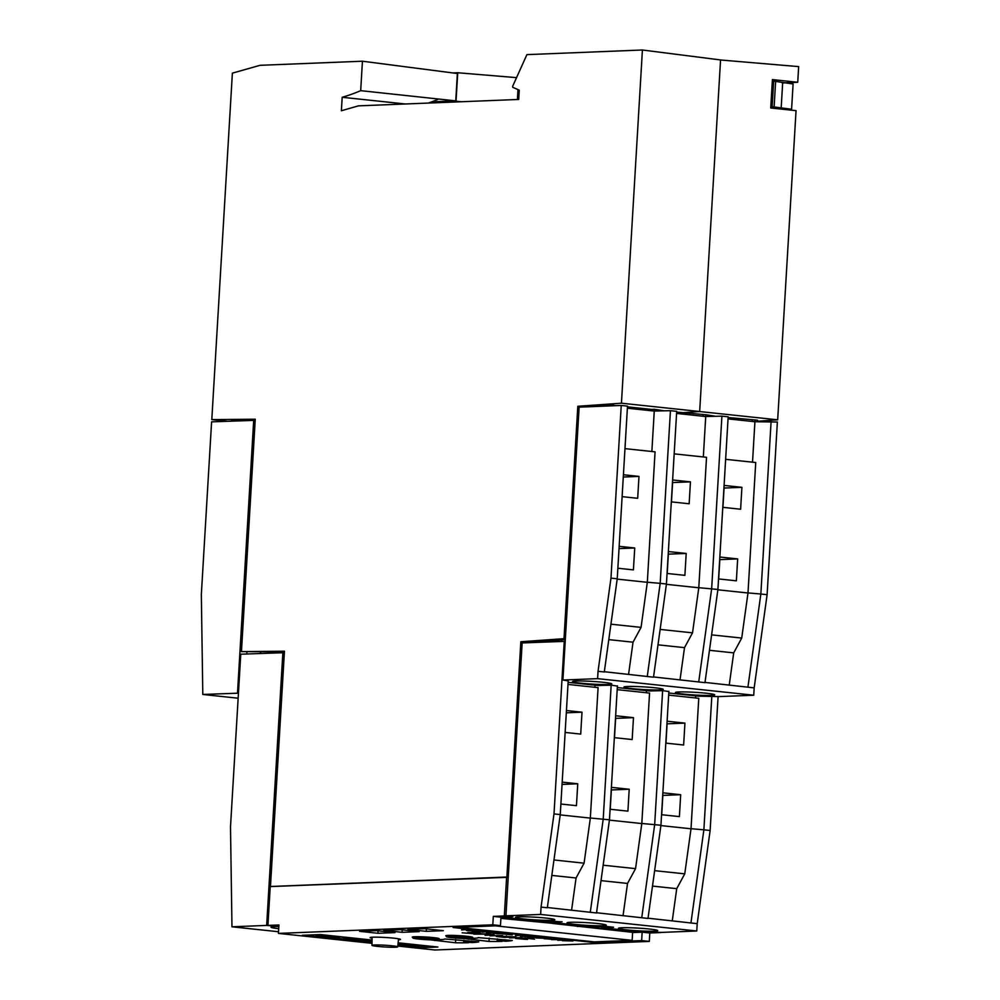 <?xml version="1.0" encoding="UTF-8"?>
<svg xmlns="http://www.w3.org/2000/svg" width="1000" height="1000" viewBox="0 0 1000 1000"><rect width="100%" height="100%" fill="white"/><g stroke="black" fill="none" stroke-linecap="round" stroke-linejoin="round"><path stroke-width="1.5" d="M372.1 938.25A15.225 1.037 3.4 0 1 370.1 937.613A15.225 1.037 3.4 0 1 372.775 937.188A15.225 1.037 3.4 0 1 389.837 937.8A15.225 1.037 3.4 0 1 400.5 939.425A15.225 1.037 3.4 0 1 398.438 939.812M412.95 937.45A13.525 0.925 3.4 0 1 412.25 937.113A13.525 0.925 3.4 0 1 414.625 936.737A13.525 0.925 3.4 0 1 429.787 937.275A13.525 0.925 3.4 0 1 439.263 938.713A13.525 0.925 3.4 0 1 438.512 938.975M446.45 936.112A13.525 0.925 3.4 0 1 445.737 935.775A13.525 0.925 3.4 0 1 448.125 935.387A13.525 0.925 3.4 0 1 463.288 935.938A13.525 0.925 3.4 0 1 472.762 937.375A13.525 0.925 3.4 0 1 472.013 937.625M417.512 936.7L417.475 937.6L432.088 938.562M432.075 938.913L437.762 939.762A12.788 0.875 -176.6 0 0 438.475 939.513A12.788 0.875 -176.6 0 0 431.112 938.288A12.788 0.875 -176.6 0 0 417.475 937.6M424.963 938.225L424.9 939.2L429 939.388L429.05 938.238M418.612 937.725L419.325 938.6L419.387 937.812M451.012 935.35L450.975 936.263L465.588 937.212M465.575 937.562L471.262 938.413A12.788 0.875 -176.6 0 0 471.962 938.175A12.788 0.875 -176.6 0 0 464.613 936.95A12.788 0.875 -176.6 0 0 450.975 936.263M458.462 936.888L458.387 937.85L462.5 938.05L462.55 936.9M452.113 936.388L452.825 937.262L452.887 936.462M395.45 947.225A12.888 0.875 3.4 0 1 381.025 946.712A12.888 0.875 3.4 0 1 371.975 945.337A12.888 0.875 3.4 0 1 374.25 944.975A12.888 0.875 3.4 0 1 388.713 945.487A12.888 0.875 3.4 0 1 397.713 946.862A12.888 0.875 3.4 0 1 395.45 947.225M278.7 928.7A19.663 1.338 3.4 0 1 271 927.175A19.663 1.338 3.4 0 1 274.462 926.625A19.663 1.338 3.4 0 1 278.825 926.562M621.925 927.75A19.663 1.338 3.4 0 1 643.962 928.525A19.663 1.338 3.4 0 1 657.725 930.625A19.663 1.338 3.4 0 1 654.275 931.175A19.663 1.338 3.4 0 1 632.238 930.387A19.663 1.338 3.4 0 1 618.475 928.3A19.663 1.338 3.4 0 1 621.925 927.75M570.462 922.288A19.663 1.338 3.4 0 1 592.5 923.062A19.663 1.338 3.4 0 1 606.263 925.163A19.663 1.338 3.4 0 1 602.8 925.713A19.663 1.338 3.4 0 1 580.775 924.938A19.663 1.338 3.4 0 1 567.013 922.837A19.663 1.338 3.4 0 1 570.462 922.288M519 916.825A19.663 1.338 3.4 0 1 541.038 917.613A19.663 1.338 3.4 0 1 554.8 919.7A19.663 1.338 3.4 0 1 551.337 920.25A19.663 1.338 3.4 0 1 529.312 919.475A19.663 1.338 3.4 0 1 515.538 917.375A19.663 1.338 3.4 0 1 519 916.825M665.95 743.138L667.1 723.825A19.663 1.338 -176.6 0 0 666.963 723.8M661.7 814.725L662.837 795.413A19.663 1.338 -176.6 0 0 662.712 795.387M614.487 737.675L615.638 718.363A19.663 1.338 -176.6 0 0 615.5 718.337M610.237 809.262L611.375 789.95A19.663 1.338 -176.6 0 0 611.237 789.938M678.9 691.963A19.663 1.338 3.4 0 1 700.938 692.738A19.663 1.338 3.4 0 1 714.7 694.837A19.663 1.338 3.4 0 1 711.25 695.387A19.663 1.338 3.4 0 1 689.212 694.6A19.663 1.338 3.4 0 1 675.45 692.513A19.663 1.338 3.4 0 1 678.9 691.963M627.438 686.5A19.663 1.338 3.4 0 1 649.475 687.275A19.663 1.338 3.4 0 1 663.238 689.375A19.663 1.338 3.4 0 1 659.775 689.925A19.663 1.338 3.4 0 1 637.75 689.15A19.663 1.338 3.4 0 1 623.987 687.05A19.663 1.338 3.4 0 1 627.438 686.5M575.975 681.038A19.663 1.338 3.4 0 1 598.013 681.825A19.663 1.338 3.4 0 1 611.775 683.913A19.663 1.338 3.4 0 1 608.312 684.463A19.663 1.338 3.4 0 1 586.287 683.688A19.663 1.338 3.4 0 1 572.513 681.587A19.663 1.338 3.4 0 1 575.975 681.038M718.675 578.938L719.825 559.625A19.663 1.338 -176.6 0 0 719.688 559.6M722.925 507.35L724.075 488.038A19.663 1.338 -176.6 0 0 723.938 488.013M667.212 573.475L668.35 554.163A19.663 1.338 -176.6 0 0 668.213 554.15M671.462 501.887L672.613 482.575A19.663 1.338 -176.6 0 0 672.475 482.55M664.25 410.825L654.362 409.288L651.862 451.488M651.587 410.775L651.663 409.425L654.362 409.288M615.05 405.538L616.213 405.662M627.45 406.85L651.663 409.425M615.037 405.712L612.55 404.85L612.487 405.812M583.025 406.875L612.55 404.85M623.413 474.75L638.987 476.4L637.675 498.3L622.112 496.65M638.987 476.4L623.288 477.025M619.163 546.337L634.725 547.987L633.425 569.888L617.863 568.237M634.725 547.987L619.025 548.625M672.625 479.975L690.45 481.863L689.15 503.762L671.325 501.875M690.45 481.863L672.613 482.575M668.375 551.562L686.2 553.45L684.887 575.35L667.075 573.462M686.2 553.45L668.35 554.163M724.087 485.425L741.912 487.325L740.612 509.225L722.788 507.325M741.912 487.325L724.075 488.038M719.837 557.025L737.663 558.913L736.363 580.812L718.538 578.925M737.663 558.913L719.825 559.625M660.138 629.412L692.525 632.85L684.5 647.65L658 644.837M711.6 634.875L741.725 638.062L733.7 652.875L709.463 650.3M610.938 624.188L641.062 627.388L633.038 642.188L608.787 639.625M717.862 589.8L747.987 593L741.725 638.062M666.4 584.338L698.787 587.775L692.525 632.85M725.638 459.325L755.738 462.512L747.987 593M674.175 453.862L706.538 457.3L698.787 587.775M728.037 418.888L754.925 421.737L752.525 462.175M676.575 413.425L705.725 416.525L703.325 456.95M627.375 408.212L654.262 411.062L670.438 410.675L660.188 583.337L666.438 584L653.512 677.188L604.338 671.725M617.188 579.113L647.312 582.312L641.062 627.388M624.975 448.638L655.075 451.838L647.312 582.312M598.038 671.312L610.975 578.125L617.238 578.787L604.3 671.975L598.038 671.312L597.612 678.65L753.737 695.212L754.175 687.875L705 682.412M617.238 578.787L627.5 406.125L621.237 405.462L610.975 578.125M666.438 584L676.7 411.337L670.438 410.675M698.787 587.688L717.913 589.462L704.975 682.65L653.538 676.95M676.663 412.075L705.825 414.738L705.725 416.525L721.912 416.138L711.65 588.8L698.713 681.988M703.05 416.238L703.125 414.875M715.713 416.287L705.825 414.738M717.913 589.462L728.162 416.8L721.912 416.138M728.125 417.525L755.037 419.963L754.925 421.737L777.375 422.025L767.113 594.688L754.175 687.875M752.25 421.463L752.337 420.1M753.737 695.212L719.05 696.6L698.6 696.175L668.787 693.012M561.8 641.35L561.9 639.763M568.2 680.875L562.913 680.037L579.125 407.15L621.237 405.462M617.413 686.1L611.425 685.188L597.938 685.5L568.112 682.337M668.875 691.55L662.887 690.638L649.4 690.962L617.325 687.562M597.612 678.65L562.913 680.037M684.5 647.65L680.037 679.762M733.7 652.875L729.25 684.987M747.987 592.913L760.85 594.025L747.913 687.212M771.112 421.362L760.85 594.025L767.113 594.688M647.325 582.238L660.188 583.337L647.25 676.525M633.038 642.188L628.575 674.3M755.037 419.963L757.562 420.225L757.475 421.688M682.65 412.713L699.675 411.512L720.562 59.95L642.412 50L526.912 54.625L512.638 86.337L512.775 87.312L519.25 90.175L518.7 99.45L358.375 105.862L341.388 110.75L342.188 97.275L405.425 103.987M362.438 61.212L457.375 73.525L455.75 100.875L360.688 90.662L362.438 61.212L260.025 65.312L232.375 73.15L211.8 419.613L255.263 419.212L241.45 651.612L284.45 651.213L270.462 886.5L506.875 877.025L520.85 641.737L564 638.688L577.812 406.287L621.438 403.2L699.675 411.512M577.812 406.287L584.837 406.8M757.5 421.25L777.675 419.812L699.475 411.525M566.438 710.537L582.013 712.188L580.7 734.087L565.138 732.438M582.013 712.188L566.312 712.812M562.188 782.125L577.75 783.775L576.45 805.675L560.887 804.025M577.75 783.775L562.05 784.412M615.65 715.763L633.475 717.65L632.175 739.55L614.35 737.65M633.475 717.65L615.638 718.363M611.4 787.35L629.212 789.237L627.913 811.137L610.087 809.25M629.212 789.237L611.375 789.95M667.113 721.213L684.938 723.112L683.637 745.013L665.812 743.112M684.938 723.112L667.1 723.825M662.862 792.812L680.688 794.7L679.388 816.6L661.562 814.712M680.688 794.7L662.837 795.413M603.162 865.2L635.55 868.637L627.525 883.438L601.025 880.625M654.625 870.662L684.75 873.85L676.725 888.662L652.487 886.087M553.962 859.975L584.087 863.175L576.062 877.975L551.812 875.413M660.888 825.588L691.012 828.787L684.75 873.85M609.425 820.125L641.812 823.562L635.55 868.637M668.662 695.113L698.763 698.3L691.012 828.787M617.2 689.65L649.562 693.075L641.812 823.562M695.675 695.875L695.55 697.962M646.475 690.65L646.35 692.738M560.212 814.9L590.337 818.1L584.087 863.175M568 684.425L598.088 687.625L590.337 818.1M595 685.188L594.888 687.275M541.062 907.1L554 813.913L560.262 814.575L547.325 907.763L541.062 907.1L540.625 914.438L696.762 931L697.2 923.662L648.025 918.2M558.062 641.5L558.15 640.025M560.262 814.575L568.225 680.6M590.35 818.025L609.462 819.788L596.525 912.975L547.362 907.513M609.462 819.788L617.425 685.825M641.812 823.475L660.938 825.25L648 918.438L596.562 912.738M660.938 825.25L668.888 691.275M696.762 931L662.075 932.387L641.625 931.963L603.125 927.812M603.112 927.887L613.562 927.237L605.913 926.425L592.425 926.75L551.65 922.425L562.1 921.775L540.962 921.287L502.45 917.1M502.45 917.2L512.888 916.562L505.938 915.825L522.15 642.938L565.212 641.35M540.625 914.438L505.938 915.825M627.525 883.438L623.062 915.55M662.625 690.65L654.675 824.587L641.737 917.775M676.725 888.662L672.275 920.775M691.012 828.7L703.875 829.812L690.938 923M711.838 695.875L703.875 829.812L710.138 830.475L697.2 923.662M710.138 830.475L718.1 696.5M611.163 685.188L603.212 819.125L590.275 912.312M576.062 877.975L571.6 910.088M554 813.913L564.263 641.25M555.513 641.6L555.6 640.2M278.525 931.737L231.962 926.8L230.5 826.862L240.763 654.2L284.363 652.675M231.962 926.8L266.663 925.413L273.625 926.025M273.612 926.15L278.863 926.025M266.663 925.413L282.875 652.513M260.725 653.4L260.812 652.038M485.4 933.863L473.812 934.125L490.125 934.175L494.113 934.837L485.087 935.325L493.825 934.725M492.113 934.875L485.4 933.938M500.737 936.275L508.725 937.05L500.737 936.2M501.262 936.225L515.962 936.925L504.487 937.375L496.238 936.425L501.262 936.225M505.9 936.637L506.463 935.913M508.738 936.938L509.462 937.013M505.9 936.575L504.75 936.45M496.175 936.225L497.188 936.4M515.612 938.475L525.325 939.338L521.225 938.138L526 938.062L534.575 939.163L524.275 938.062L522.712 938.337L527.525 939.412L517.575 938.6M521.438 938.05L523.375 938.462M532.025 938.625L534.038 938.938M526.337 939.287L527.638 939.2M509.4 937.9L522 937.562L509.4 937.9M490 935.837L502.6 935.5L490 935.837M462.15 932.812L472.85 933.625L467.762 932.463L472.537 932.387L481.1 933.487L470.812 932.387L469.012 932.575L474.05 933.737L464.113 932.925M467.975 932.375L469.9 932.788M478.562 932.95L480.575 933.263M472.875 933.612L474.175 933.525M317.925 936L315.863 936.087A18.5 1.262 -176.6 0 0 322.987 936.862L329.438 936.65A87.85 5.975 3.4 0 1 326.863 936.213L330.737 936.363A19.712 1.338 3.4 0 1 334.8 936.888L337.013 936.8A24.25 1.65 -176.6 0 0 329.363 935.95L321.188 935.763L325.15 936.675L322.775 936.575A14.85 1.013 3.4 0 1 317.925 936L315.863 936.087M330.75 936.875L329.438 936.65M329.438 936.475A87.85 5.975 3.4 0 1 327.2 936.1M340.075 937.087L332.325 937.85L339.062 937.575L337.95 938.438L343.025 938.975L353.775 938.55L343.775 938.487L344.988 937.613L340.087 936.925L329.312 937.525M338.85 937.588L337.95 938.438M359.025 939.775L345.825 939.275L357.388 940.5L368.137 940.075L352.925 939.125M352.938 938.95L351.087 939.2M356.037 939.725L354.738 939.938M354.75 939.775L347.75 939.2M347.762 939.025L345.825 939.275M372.062 940.487L360.887 940.875L372.05 941.55M371.65 940.275L360.887 940.875M409 944.412L398.237 944.837L402.812 945.325L413.562 944.887L409.012 944.237L398.237 944.837M408.488 945.612L406.425 945.7A18.5 1.262 -176.6 0 0 413.55 946.462L419.988 946.263A87.85 5.975 3.4 0 1 417.413 945.812L421.3 945.962A19.712 1.338 3.4 0 1 425.363 946.5L427.575 946.413A24.25 1.65 -176.6 0 0 419.925 945.562L411.737 945.375L415.712 946.287L413.338 946.188A14.85 1.013 3.4 0 1 408.488 945.612L406.425 945.7M421.325 946.462L419.988 946.263M420 946.087A87.85 5.975 3.4 0 1 417.75 945.7M398.125 942.812L437.887 947.025L419.7 947.763L397.863 945.438M372.025 942.7L302.238 935.3L320.425 934.562L372.075 940.05M419.7 947.763L397.875 945.275M372.025 942.525L303.4 935.25M329.363 935.95L329.375 935.788A24.25 1.65 -176.6 0 1 337.025 936.637L337.013 936.8M324.6 936.525L322.788 936.413A14.85 1.013 3.4 0 1 317.938 935.837M329.375 935.788L321.188 935.763M350.6 938.213L353.775 938.55M340.087 936.925L344.988 937.613M350.6 938.037L344.025 938.3M360.412 939.55L359.038 939.6M368.137 940.075L354.575 938.925M372.05 941.263L369.075 941.213L372.05 941.087M398.05 943.538L398.738 943.612L398.05 943.637M398.1 943.075L405.325 943.85L398.088 943.25M397.975 944.312L405.312 944.013M409.012 944.237L413.562 944.887M419.925 945.562L419.938 945.4A24.25 1.65 -176.6 0 1 427.587 946.237L427.575 946.413M415.163 946.137L413.35 946.025A14.85 1.013 3.4 0 1 408.5 945.438M411.75 945.2L414.513 945.263M419.938 945.4L414.525 945.088M436.737 946.912L419.712 947.588M461.55 929.938L466.688 929.587L461.562 929.887M472.15 931.125L486.325 931.675L482.225 932.275L484.913 931.725L476.75 931.688L480.513 931.15M482.212 932.1L483.587 931.912M480.15 931.15L472.137 931.2M497.8 933.825L493.038 933.213L503.338 933.55L498.225 932.938L505.25 933.688L497.8 933.763M515.438 935.65L520.562 935.312L515.438 935.65M535.837 937.513L527.288 937.05L535.837 937.513M551.987 939.275L546.5 938.512L552.062 938.65L555.013 939.112L552.65 939.35L544.1 938.688L551.987 939.275M554.1 939.125L554.8 939.025M562.375 940.7L573 940.975L562.375 940.65M564.65 940.4L565.275 940.5M558.638 939.463L551.538 939.625L561.525 939.65L563.962 940.062L557.75 940.288L563.688 939.95M563.237 939.862L558.625 939.513M545.188 938.238L537.925 937.987L545.2 938.162M539.412 937.55L546.9 938.35L535.962 937.975L539.412 937.55M520.938 936.137L525.638 936.562L520.938 936.075M520.35 936.062L530.9 936.513L520.337 936.213M524.388 935.925L530.062 936.462L524.388 935.863M503 933.95L512.275 934.862L503 933.95M493.413 932.738L487.688 932.675L493.413 932.675M490.213 932.087L497.463 932.862L486.375 932.712L490.213 932.087M489.288 932.138L487.688 932.675M487.038 932.562L487.688 932.575M466.4 930.525L477.025 930.788L466.4 930.462M397.8 946.062L434.9 950L649.3 941.413L641.65 940.6L594.275 942.5L453.088 927.513L500.462 925.625L492.812 924.812L278.425 933.4L372.013 943.325M438.35 939.625A18.95 1.288 -176.6 0 0 444.65 939.087A18.95 1.288 -176.6 0 0 444.637 938.962L478.8 941.838A54.387 3.7 3.4 0 1 472.2 942.575L463.95 941.95L464.05 940.275M430.487 939.85L455.513 942.775A54.387 3.7 3.4 0 0 468.587 942.725L463.638 941.963A46.262 3.15 -176.6 0 0 463.95 941.95M433.963 939.562A18.95 1.288 -176.6 0 0 436.4 939.613M471.85 938.275A18.95 1.288 -176.6 0 0 478.15 937.738A18.95 1.288 -176.6 0 0 478.137 937.613L512.3 940.5A54.387 3.7 3.4 0 1 505.7 941.237L497.45 940.6L497.55 938.938M463.988 938.5L489 941.438A54.387 3.7 3.4 0 0 502.088 941.388L497.137 940.612A46.262 3.15 -176.6 0 0 497.45 940.6M467.45 938.225A18.95 1.288 -176.6 0 0 469.888 938.275M395 932.613L378.062 933.288L359.562 931.325L376.512 930.65L395 932.613M443.338 930.675L426.4 931.35L407.9 929.388L424.837 928.713L443.338 930.675M419.175 931.637L402.238 932.325L383.738 930.362L400.675 929.675L419.175 931.637M456.388 936.8L456 937.95L452.825 937.262M458.387 937.85L456 937.95M452.075 936.938L447.137 936.413L447.188 935.45M447.137 936.413A12.788 0.875 -176.6 0 0 446.438 936.663A12.788 0.875 -176.6 0 0 453.8 937.887A12.788 0.875 -176.6 0 0 467.425 938.562L462.5 938.05M422.887 938.138L422.5 939.287L419.325 938.6M424.9 939.2L422.5 939.287M418.575 938.275L413.638 937.763L413.688 936.787M413.638 937.763A12.788 0.875 -176.6 0 0 412.938 938A12.788 0.875 -176.6 0 0 420.3 939.225A12.788 0.875 -176.6 0 0 433.938 939.912L429 939.388M457.425 927.35L594.338 941.875L632.15 940.362L632.625 932.35L552.413 923.425M500.9 918.375L583.075 926.263L577.325 926.488M632.15 940.362L495.225 925.825M508.225 877.288L270.225 886.587L267.913 925.413L278.863 925.962M492.812 924.812L493.312 916.388L541.337 921.275M500.462 925.625L500.962 917.2L510.562 916.312M510.55 916.6L504.325 915.95L506.625 877.113M278.425 933.4L278.925 924.975L267.913 925.413M504.325 915.95L493.312 916.388M632.612 932.562L642.15 932.175L601.775 927.9L611.388 927.3L592.8 926.938L550.312 922.438L559.925 921.85L553.737 921.188L541.325 921.475M642.15 932.175L641.65 940.6M594.312 941.862L594.275 942.5M649.3 941.413L649.8 932.987L660.8 932.55L642.175 932.175L649.8 932.987M402.238 932.325L402.088 929.825M426.4 931.35L426.25 928.863M378.062 933.288L377.925 930.8M497.137 940.612L497.25 938.9M505.012 939.725L505.7 941.237M471.512 941.062L472.2 942.575M463.638 941.963L463.75 940.25M489 941.438L489.2 938.125M468.263 939.225L468.713 938.25M455.513 942.775L455.712 939.475M434.762 940.575L435.213 939.587M238.15 698.213L202.8 694.463L201.337 594.525L211.6 421.863L255.2 420.337M246.825 653.962L246.925 652.163M260.312 653.425L260.4 652.038M202.8 694.463L238.45 693.175M237.5 693.075L253.713 420.175M231.562 421.062L231.625 420.087L255.225 419.875M211.8 419.613L227.15 421.25M428.4 103.062A384.2 216 -83.9 0 0 437.875 99.412M770.812 106.538L791.587 109.25L770.75 107.65M791.587 109.25L793.1 83.975L775.625 81.425L773.662 81.213L772.163 106.487M773.662 81.213L772.312 81.263M775.625 81.425L774.125 106.688M782.663 82.875L781.162 108.138M455.75 100.875L431.788 101.838M526.038 642.775L565.312 639.513M241.45 651.612L284.413 651.812M520.85 641.737L526.062 642.288M506.875 877.025L508.237 877.175M564 638.688L565.363 638.837M621.438 403.2L642.412 50M342.188 97.275A384.2 216 -83.9 0 0 360.688 90.662M777.675 419.812L796.05 110.662L770.725 107.975L772.412 79.588L797.725 82.275L798.662 66.612L720.562 59.988M797.725 82.275L783.325 82.938M517.4 99.5L517.987 89.625M781.812 82.7L783.325 82.85M461.388 101.737L456.037 101.213L457.725 72.75L516.55 77.65M457.725 72.75L452.875 72.938M456.037 101.213A384.2 216 96.1 0 1 454.05 102.037M438.475 939.513L438.562 938.375M471.962 938.175L472.05 937.038M371.975 945.337L372.113 937.225M397.713 946.862L398.537 938.787M446.438 936.663L446.475 935.512M412.938 938L412.975 936.862"/></g></svg>
